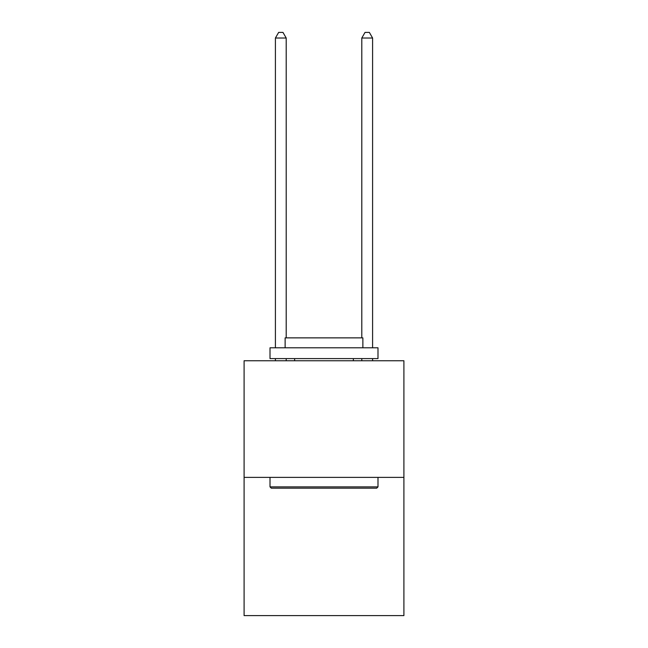 <?xml version="1.0" encoding="UTF-8"?>
<svg xmlns="http://www.w3.org/2000/svg" width="648" height="648" viewBox="0 0 648 648"><rect width="100%" height="100%" fill="white"/><g stroke="black" fill="none" stroke-linecap="round" stroke-linejoin="round"><path stroke-width="0.97" d="M403.906 477.382L403.906 360.758L244.094 360.758L244.094 615.6L403.906 615.6L403.906 477.382L244.094 477.382M376.699 488.179L271.301 488.179L270.005 486.883L377.995 486.883L376.699 488.179M270.005 347.798L377.995 347.798L377.995 358.595L270.005 358.595L270.005 347.798M362.872 347.798L362.872 337.867L285.128 337.867L285.128 347.798M270.005 477.382L270.005 486.883M377.995 477.382L377.995 486.883M294.629 358.595L294.629 360.758M353.371 358.595L353.371 360.758M286.205 360.758L286.205 358.595M286.205 337.867L286.205 38.013L275.408 38.013L275.408 347.798M275.408 360.758L275.408 358.595M275.408 38.013L278.648 32.4L282.965 32.4L286.205 38.013M372.592 360.758L372.592 358.595M372.592 347.798L372.592 38.013L361.795 38.013L361.795 337.867M361.795 358.595L361.795 360.758M361.795 38.013L365.035 32.4L369.352 32.4L372.592 38.013"/></g></svg>
